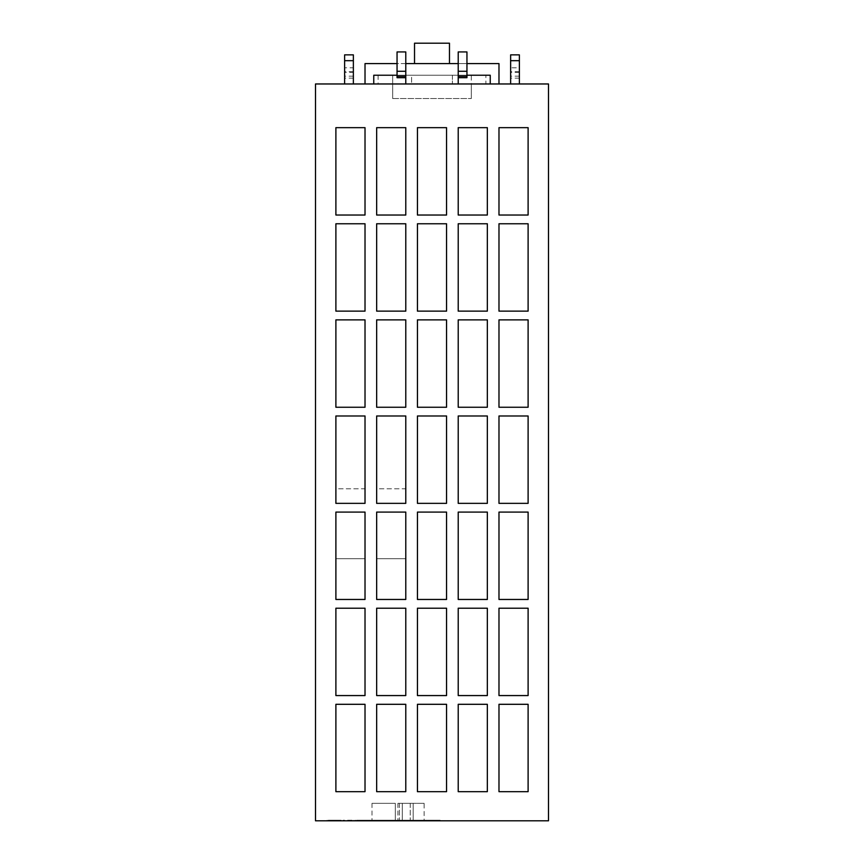 <?xml version="1.0" encoding="UTF-8"?>
<svg xmlns="http://www.w3.org/2000/svg" width="864" height="864" viewBox="0 0 864 864"><rect width="100%" height="100%" fill="white"/><g stroke="black" fill="none" stroke-linecap="round" stroke-linejoin="round"><path stroke-width="0.65" stroke-dasharray="4.32 3.24" d="M424.138 803.326L397.926 803.326L424.138 803.326L424.138 820.8L397.926 820.8L424.138 820.8M397.926 803.326L397.926 820.8M395.302 803.326L372.006 803.326L395.302 803.326L372.006 803.326L395.302 803.326L372.006 803.326L395.302 803.326L372.006 803.326L395.302 803.326L372.006 803.326L395.302 803.326L372.006 803.326L395.302 803.326L372.006 803.326L395.302 803.326L395.302 820.217L372.006 820.217L395.302 820.217L372.006 820.217L395.302 820.217L372.006 820.217L395.302 820.217L372.006 820.217L395.302 820.217L372.006 820.217L395.302 820.217L372.006 820.217L395.302 820.217L372.006 820.217L395.302 820.217L395.302 803.326L395.302 820.217M372.006 803.326L372.006 820.217M419.764 820.217L399.384 820.217L419.764 820.217L419.764 820.8L402.289 820.8L419.764 820.8M402.289 820.217L402.289 803.326L402.289 820.217L402.289 803.326L402.289 820.217L402.289 803.326L402.289 820.217L402.289 803.326L402.289 820.217L402.289 803.326L402.289 820.217L402.289 803.326L402.289 820.217L402.289 803.326L413.186 803.326L399.384 803.326L413.186 803.326L399.384 803.326L413.186 803.326L399.384 803.326L413.186 803.326L399.384 803.326L413.186 803.326L399.384 803.326L402.289 803.326L402.289 820.217L413.186 820.217L399.384 820.217L413.186 820.217L399.384 820.217L413.186 820.217L399.384 820.217L402.289 820.217L402.289 820.8M412.214 820.217L406.631 820.217L412.214 820.217L412.214 820.8L406.631 820.8L412.214 820.8M406.631 820.217L406.631 820.8M490.244 83.97L458.212 83.97L458.212 63.59L466.949 63.59L466.949 75.233L490.244 75.233L490.244 83.97L498.982 83.97L498.982 63.59L365.018 63.59L365.018 83.97L405.788 83.97L405.788 51.937L397.051 51.937L397.051 63.59L405.788 63.59M397.051 77.684L397.051 75.233L373.756 75.233L373.756 83.97M397.051 75.233L397.051 63.59M466.949 63.59L466.949 51.937L458.212 51.937L458.212 63.59M498.982 83.97L365.018 83.97M485.881 75.233L471.312 75.233L471.312 98.539L471.312 83.97L315.5 83.97L315.5 820.8L548.5 820.8L548.5 83.97L471.312 83.97L471.312 75.233L378.119 75.233L485.881 75.233L485.881 83.97M519.372 72.328L510.635 72.328L510.635 60.674L519.372 60.674L519.372 83.97L519.372 60.674L510.635 60.674L510.635 83.97L519.372 83.97L510.635 83.97L519.372 83.97L510.635 83.97L510.635 54.853L519.372 54.853L519.372 67.802L510.635 67.802M353.365 72.328L353.365 60.674L353.365 72.328L344.628 72.328L344.628 83.97L353.365 83.97L344.628 83.97L353.365 83.97L344.628 83.97L344.628 54.853L353.365 54.853L353.365 67.802L344.628 67.802M458.212 83.97L405.788 83.97M449.474 63.59L449.474 43.2L414.526 43.2L414.526 63.59M378.119 75.233L378.119 83.97M411.61 83.97L452.39 83.97L411.61 83.97L411.61 75.233L452.39 75.233L411.61 75.233L411.61 83.97M335.891 599.465L335.891 558.684L365.018 558.684L365.018 599.465L335.891 599.465L335.891 558.684L365.018 558.684L365.018 599.465L335.891 599.465L365.018 599.465L365.018 512.093L335.891 512.093L335.891 599.465M335.891 488.786L335.891 415.984L365.018 415.984L365.018 488.786L335.891 488.786L335.891 415.984L365.018 415.984L365.018 488.786L335.891 488.786M376.661 599.465L376.661 558.684L405.788 558.684L405.788 599.465L376.661 599.465L376.661 558.684L405.788 558.684L405.788 599.465L376.661 599.465L405.788 599.465L405.788 512.093L376.661 512.093L376.661 599.465M376.661 488.786L376.661 415.984L405.788 415.984L405.788 488.786L376.661 488.786L376.661 415.984L405.788 415.984L405.788 488.786L376.661 488.786M417.442 704.3L446.558 704.3L446.558 791.672L417.442 791.672L417.442 704.3L417.442 791.672L446.558 791.672L446.558 704.3L417.442 704.3L446.558 704.3L446.558 791.672L417.442 791.672L417.442 704.3M335.891 704.3L365.018 704.3L365.018 791.672L335.891 791.672L335.891 704.3L335.891 791.672L365.018 791.672L365.018 704.3L335.891 704.3L365.018 704.3L365.018 791.672L335.891 791.672L335.891 704.3M376.661 704.3L405.788 704.3L405.788 791.672L376.661 791.672L376.661 704.3L376.661 791.672L405.788 791.672L405.788 704.3L376.661 704.3L405.788 704.3L405.788 791.672L376.661 791.672L376.661 704.3M498.982 704.3L528.109 704.3L528.109 791.672L498.982 791.672L498.982 704.3L498.982 791.672L528.109 791.672L528.109 704.3L498.982 704.3L528.109 704.3L528.109 791.672L498.982 791.672L498.982 704.3M458.212 704.3L487.339 704.3L487.339 791.672L458.212 791.672L458.212 704.3L458.212 791.672L487.339 791.672L487.339 704.3L458.212 704.3L487.339 704.3L487.339 791.672L458.212 791.672L458.212 704.3M498.982 608.202L528.109 608.202L528.109 695.563L498.982 695.563L498.982 608.202L498.982 695.563L528.109 695.563L528.109 608.202L498.982 608.202L528.109 608.202L528.109 695.563L498.982 695.563L498.982 608.202M376.661 608.202L405.788 608.202L405.788 695.563L376.661 695.563L376.661 608.202L376.661 695.563L405.788 695.563L405.788 608.202L376.661 608.202L405.788 608.202L405.788 695.563L376.661 695.563L376.661 608.202M417.442 608.202L446.558 608.202L446.558 695.563L417.442 695.563L417.442 608.202L417.442 695.563L446.558 695.563L446.558 608.202L417.442 608.202L446.558 608.202L446.558 695.563L417.442 695.563L417.442 608.202M458.212 608.202L487.339 608.202L487.339 695.563L458.212 695.563L458.212 608.202L458.212 695.563L487.339 695.563L487.339 608.202L458.212 608.202L487.339 608.202L487.339 695.563L458.212 695.563L458.212 608.202M498.982 512.093L528.109 512.093L528.109 599.465L498.982 599.465L498.982 512.093L498.982 599.465L528.109 599.465L528.109 512.093L498.982 512.093L528.109 512.093L528.109 599.465L498.982 599.465L498.982 512.093M458.212 512.093L487.339 512.093L487.339 599.465L458.212 599.465L458.212 512.093L458.212 599.465L487.339 599.465L487.339 512.093L458.212 512.093L487.339 512.093L487.339 599.465L458.212 599.465L458.212 512.093M417.442 512.093L446.558 512.093L446.558 599.465L417.442 599.465L417.442 512.093L417.442 599.465L446.558 599.465L446.558 512.093L417.442 512.093L446.558 512.093L446.558 599.465L417.442 599.465L417.442 512.093M417.442 415.984L446.558 415.984L446.558 503.356L417.442 503.356L417.442 415.984L417.442 503.356L446.558 503.356L446.558 415.984L417.442 415.984L446.558 415.984L446.558 503.356L417.442 503.356L417.442 415.984M458.212 415.984L487.339 415.984L487.339 503.356L458.212 503.356L458.212 415.984L458.212 503.356L487.339 503.356L487.339 415.984L458.212 415.984L487.339 415.984L487.339 503.356L458.212 503.356L458.212 415.984M498.982 415.984L528.109 415.984L528.109 503.356L498.982 503.356L498.982 415.984L498.982 503.356L528.109 503.356L528.109 415.984L498.982 415.984L528.109 415.984L528.109 503.356L498.982 503.356L498.982 415.984M458.212 223.765L487.339 223.765L487.339 311.137L458.212 311.137L458.212 223.765L458.212 311.137L487.339 311.137L487.339 223.765L458.212 223.765L487.339 223.765L487.339 311.137L458.212 311.137L458.212 223.765M417.442 127.656L446.558 127.656L446.558 215.028L417.442 215.028L417.442 127.656L417.442 215.028L446.558 215.028L446.558 127.656L417.442 127.656L446.558 127.656L446.558 215.028L417.442 215.028L417.442 127.656M376.661 127.656L405.788 127.656L405.788 215.028L376.661 215.028L376.661 127.656L376.661 215.028L405.788 215.028L405.788 127.656L376.661 127.656L405.788 127.656L405.788 215.028L376.661 215.028L376.661 127.656M335.891 127.656L365.018 127.656L365.018 215.028L335.891 215.028L335.891 127.656L335.891 215.028L365.018 215.028L365.018 127.656L335.891 127.656L365.018 127.656L365.018 215.028L335.891 215.028L335.891 127.656M498.982 127.656L528.109 127.656L528.109 215.028L498.982 215.028L498.982 127.656L498.982 215.028L528.109 215.028L528.109 127.656L498.982 127.656L528.109 127.656L528.109 215.028L498.982 215.028L498.982 127.656M458.212 127.656L487.339 127.656L487.339 215.028L458.212 215.028L458.212 127.656L458.212 215.028L487.339 215.028L487.339 127.656L458.212 127.656L487.339 127.656L487.339 215.028L458.212 215.028L458.212 127.656M335.891 608.202L365.018 608.202L365.018 695.563L335.891 695.563L335.891 608.202L335.891 695.563L365.018 695.563L365.018 608.202L335.891 608.202L365.018 608.202L365.018 695.563L335.891 695.563L335.891 608.202M335.891 319.874L365.018 319.874L365.018 407.246L335.891 407.246L335.891 319.874L335.891 407.246L365.018 407.246L365.018 319.874L335.891 319.874L365.018 319.874L365.018 407.246L335.891 407.246L335.891 319.874M417.442 223.765L446.558 223.765L446.558 311.137L417.442 311.137L417.442 223.765L417.442 311.137L446.558 311.137L446.558 223.765L417.442 223.765L446.558 223.765L446.558 311.137L417.442 311.137L417.442 223.765M376.661 223.765L405.788 223.765L405.788 311.137L376.661 311.137L376.661 223.765L376.661 311.137L405.788 311.137L405.788 223.765L376.661 223.765L405.788 223.765L405.788 311.137L376.661 311.137L376.661 223.765M335.891 223.765L365.018 223.765L365.018 311.137L335.891 311.137L335.891 223.765L335.891 311.137L365.018 311.137L365.018 223.765L335.891 223.765L365.018 223.765L365.018 311.137L335.891 311.137L335.891 223.765M498.982 223.765L528.109 223.765L528.109 311.137L498.982 311.137L498.982 223.765L498.982 311.137L528.109 311.137L528.109 223.765L498.982 223.765L528.109 223.765L528.109 311.137L498.982 311.137L498.982 223.765M458.212 319.874L487.339 319.874L487.339 407.246L458.212 407.246L458.212 319.874L458.212 407.246L487.339 407.246L487.339 319.874L458.212 319.874L487.339 319.874L487.339 407.246L458.212 407.246L458.212 319.874M498.982 319.874L528.109 319.874L528.109 407.246L498.982 407.246L498.982 319.874L498.982 407.246L528.109 407.246L528.109 319.874L498.982 319.874L528.109 319.874L528.109 407.246L498.982 407.246L498.982 319.874M376.661 319.874L405.788 319.874L405.788 407.246L376.661 407.246L376.661 319.874L376.661 407.246L405.788 407.246L405.788 319.874L376.661 319.874L405.788 319.874L405.788 407.246L376.661 407.246L376.661 319.874M417.442 319.874L446.558 319.874L446.558 407.246L417.442 407.246L417.442 319.874L417.442 407.246L446.558 407.246L446.558 319.874L417.442 319.874L446.558 319.874L446.558 407.246L417.442 407.246L417.442 319.874M358.031 820.8L439.571 820.8L358.031 820.8L358.031 820.217L358.031 820.8M359.77 820.8L440.154 820.8L359.77 820.8L359.77 820.217L359.77 820.8M340.967 820.8L338.839 820.8L340.967 820.8L340.967 820.217L341.075 820.8L327.154 820.8L341.194 820.8L338.839 820.217L340.967 820.217M347.468 820.8L353.646 820.8L343.073 820.217L343.073 820.8L343.073 820.217L353.646 820.217L347.468 820.217L347.468 820.8M368.96 820.8L368.96 820.217L368.96 820.8M368.68 820.8L368.96 820.217L368.896 820.8L368.323 820.217L368.68 820.8M368.312 820.8L368.312 820.217M367.211 820.8L356.53 820.8L367.211 820.8L367.826 820.217L367.826 820.8L367.826 820.217L356.53 820.217L367.211 820.217L367.211 820.8M355.914 820.8L356.53 820.217L356.53 820.8L355.428 820.217L355.914 820.8M355.082 820.8L355.428 820.217L355.082 820.8M354.791 820.8L354.866 820.217L354.791 820.8M379.912 820.8L375.246 820.8L384.329 820.217L384.329 820.8L384.329 820.217L379.912 820.217L379.912 820.8L379.912 820.217L375.246 820.217L379.912 820.217L379.912 820.8M384.037 820.8L384.329 820.217L384.329 820.8L383.67 820.217L384.037 820.8M383.173 820.8L383.67 820.217L383.67 820.8L382.547 820.217L383.173 820.8M372.578 820.8L382.547 820.8L371.974 820.8L372.578 820.217L382.547 820.217L382.547 820.8L382.547 820.217L371.974 820.217L372.578 820.8M371.488 820.8L371.974 820.217L371.974 820.8L371.142 820.217L371.488 820.8M370.926 820.8L371.142 820.217L370.926 820.8M390.528 820.8L401.76 820.8L386.132 820.8L390.528 820.8L390.528 820.217L390.528 820.8L390.528 820.217L386.132 820.217L390.528 820.217L390.528 820.8M405.508 820.8L406.231 820.8L405.259 820.8L406.231 820.217L405.508 820.217M405.065 820.8L405.259 820.217L405.065 820.8M404.914 820.8L404.914 820.217M406.685 820.8L406.685 820.217L406.674 820.8M407.7 820.8L423.392 820.8L407.7 820.8L407.7 820.217L407.182 820.8L407.668 820.217L403.607 820.217L423.392 820.217L408.348 820.217L423.403 820.8L412.733 820.8M412.355 820.217L412.355 820.8M411.944 820.217L411.944 820.8M411.491 820.217L411.491 820.8M411.016 820.217L411.016 820.8M410.508 820.217L410.508 820.8M409.968 820.217L409.968 820.8M409.352 820.217L409.352 820.8M408.348 820.217L408.348 820.8M412.733 820.217L423.403 820.217L423.403 820.8L423.403 820.217L407.7 820.217M413.586 820.217L413.586 820.8M413.348 820.217L413.348 820.8M413.068 820.217L413.068 820.8M405.518 820.217L405.518 820.8M405.842 820.217L405.842 820.8M408.262 820.217L408.262 820.8M408.834 820.217L408.834 820.8M409.439 820.217L409.439 820.8M409.925 820.217L409.925 820.8M410.4 820.217L410.4 820.8M410.864 820.217L410.864 820.8M411.296 820.217L411.296 820.8M411.707 820.217L411.707 820.8M412.096 820.217L412.096 820.8M412.452 820.217L412.452 820.8M412.787 820.217L412.787 820.8M413.078 820.217L413.078 820.8M413.327 820.217L413.327 820.8M413.543 820.217L413.543 820.8M413.716 820.217L413.716 820.8M413.834 820.217L413.834 820.8M413.921 820.217L413.921 820.8M413.942 820.217L413.942 820.8M423.403 820.217L423.392 820.8M403.607 820.217L403.607 820.8L403.607 820.217M406.588 820.217L406.588 820.8M407.668 820.217L407.668 820.8M405.832 820.217L405.832 820.8M410.767 820.8L408.089 820.8L410.767 820.8L410.767 820.217L408.089 820.217L408.089 820.8L408.089 820.217L410.767 820.217L410.767 820.8M386.132 820.217L386.132 820.8L386.132 820.217M395.118 820.217L401.76 820.217L394.146 820.217L400.907 820.217L395.118 820.217L395.118 820.8M400.907 820.217L400.907 820.8M394.146 820.217L394.146 820.8M401.76 820.217L401.76 820.8M395.539 820.217L395.539 820.8M375.246 820.217L375.246 820.8L375.246 820.217M370.85 820.217L370.85 820.8L370.85 820.217M364.554 820.8L359.197 820.8L364.554 820.8L364.554 820.217L359.197 820.217L359.197 820.8L359.197 820.217L364.554 820.217L364.554 820.8M353.646 820.217L353.646 820.8L353.646 820.217M340.643 820.217L340.643 820.8M340.081 820.217L340.081 820.8M338.839 820.217L338.839 820.8M340.157 820.217L340.157 820.8M340.74 820.217L340.74 820.8M341.194 820.217L327.154 820.217L341.194 820.217L341.194 820.8L341.194 820.217M341.118 820.217L341.118 820.8M340.891 820.217L340.891 820.8M340.535 820.217L340.535 820.8M340.038 820.217L340.038 820.8M339.422 820.217L339.422 820.8M327.154 820.217L327.154 820.8L327.154 820.217M339.336 820.217L339.336 820.8M339.952 820.217L339.952 820.8M340.438 820.217L340.438 820.8M340.783 820.217L340.783 820.8M340.999 820.217L340.999 820.8M341.075 820.217L341.075 820.8M336.161 820.217L331.549 820.217L331.549 820.8L336.798 820.8L331.549 820.8L331.549 820.217L336.161 820.217L336.161 820.8M336.528 820.217L336.528 820.8M336.312 820.217L331.549 820.217L336.798 820.217L336.312 820.8M336.679 820.217L336.679 820.8L336.679 820.217M331.549 820.217L331.549 820.8L331.549 820.217M336.798 820.217L336.798 820.8L336.798 820.217M336.755 820.217L336.755 820.8M335.891 415.984L335.891 503.356L365.018 503.356L365.018 415.984L335.891 415.984M376.661 415.984L376.661 503.356L405.788 503.356L405.788 415.984L376.661 415.984M440.154 820.217L359.77 820.217L440.154 820.217L440.154 820.8L440.154 820.217M439.571 820.217L358.031 820.217L439.571 820.217L439.571 820.8L439.571 820.217M399.384 803.326L399.384 820.217L399.384 803.326M413.186 803.326L413.186 820.217L413.186 803.326L413.186 820.217L413.186 803.326L413.186 820.217L413.186 803.326L413.186 820.217L413.186 803.326L413.186 820.217L413.186 803.326L413.186 820.217L413.186 803.326L413.186 820.217L413.186 803.326L410.227 803.326L413.186 803.326M519.372 83.97L519.372 67.802M510.635 72.328L510.635 83.97M353.365 60.674L344.628 60.674L353.365 60.674L344.628 60.674L344.628 83.97M344.628 60.674L344.628 72.328M353.365 83.97L353.365 67.802M353.365 78.149L344.628 78.149M353.365 71.734L344.628 71.734M519.372 78.149L510.635 78.149M519.372 71.734L510.635 71.734M519.372 60.674L510.635 60.674M392.688 75.233L392.688 98.539L392.688 75.233M392.688 98.539L471.312 98.539L392.688 98.539M452.39 75.233L452.39 83.97L452.39 75.233M466.949 75.233L466.949 77.684M410.227 803.326L410.227 820.217L410.227 803.326M353.365 76.172L344.628 76.172M519.372 76.172L510.635 76.172"/><path stroke-width="1.3" d="M365.018 83.97L365.018 63.59L397.051 63.59M466.949 63.59L498.982 63.59L498.982 83.97M458.212 77.684L466.949 77.684L466.949 51.937L458.212 51.937L458.212 83.97M315.5 83.97L548.5 83.97L548.5 820.8L315.5 820.8L315.5 83.97M376.661 407.246L405.788 407.246L405.788 319.874L376.661 319.874L376.661 407.246M417.442 407.246L446.558 407.246L446.558 319.874L417.442 319.874L417.442 407.246M458.212 407.246L487.339 407.246L487.339 319.874L458.212 319.874L458.212 407.246M498.982 407.246L528.109 407.246L528.109 319.874L498.982 319.874L498.982 407.246M335.891 311.137L365.018 311.137L365.018 223.765L335.891 223.765L335.891 311.137M376.661 311.137L405.788 311.137L405.788 223.765L376.661 223.765L376.661 311.137M417.442 311.137L446.558 311.137L446.558 223.765L417.442 223.765L417.442 311.137M458.212 311.137L487.339 311.137L487.339 223.765L458.212 223.765L458.212 311.137M335.891 599.465L365.018 599.465L365.018 512.093L335.891 512.093L335.891 599.465M335.891 695.563L365.018 695.563L365.018 608.202L335.891 608.202L335.891 695.563M498.982 215.028L528.109 215.028L528.109 127.656L498.982 127.656L498.982 215.028M458.212 215.028L487.339 215.028L487.339 127.656L458.212 127.656L458.212 215.028M498.982 311.137L528.109 311.137L528.109 223.765L498.982 223.765L498.982 311.137M335.891 215.028L365.018 215.028L365.018 127.656L335.891 127.656L335.891 215.028M376.661 215.028L405.788 215.028L405.788 127.656L376.661 127.656L376.661 215.028M417.442 215.028L446.558 215.028L446.558 127.656L417.442 127.656L417.442 215.028M498.982 503.356L528.109 503.356L528.109 415.984L498.982 415.984L498.982 503.356M458.212 503.356L487.339 503.356L487.339 415.984L458.212 415.984L458.212 503.356M417.442 503.356L446.558 503.356L446.558 415.984L417.442 415.984L417.442 503.356M376.661 503.356L405.788 503.356L405.788 415.984L376.661 415.984L376.661 503.356M498.982 599.465L528.109 599.465L528.109 512.093L498.982 512.093L498.982 599.465M458.212 599.465L487.339 599.465L487.339 512.093L458.212 512.093L458.212 599.465M417.442 599.465L446.558 599.465L446.558 512.093L417.442 512.093L417.442 599.465M376.661 599.465L405.788 599.465L405.788 512.093L376.661 512.093L376.661 599.465M498.982 695.563L528.109 695.563L528.109 608.202L498.982 608.202L498.982 695.563M458.212 695.563L487.339 695.563L487.339 608.202L458.212 608.202L458.212 695.563M417.442 695.563L446.558 695.563L446.558 608.202L417.442 608.202L417.442 695.563M376.661 695.563L405.788 695.563L405.788 608.202L376.661 608.202L376.661 695.563M498.982 791.672L528.109 791.672L528.109 704.3L498.982 704.3L498.982 791.672M458.212 791.672L487.339 791.672L487.339 704.3L458.212 704.3L458.212 791.672M417.442 791.672L446.558 791.672L446.558 704.3L417.442 704.3L417.442 791.672M376.661 791.672L405.788 791.672L405.788 704.3L376.661 704.3L376.661 791.672M335.891 503.356L365.018 503.356L365.018 415.984L335.891 415.984L335.891 503.356M335.891 407.246L365.018 407.246L365.018 319.874L335.891 319.874L335.891 407.246M335.891 791.672L365.018 791.672L365.018 704.3L335.891 704.3L335.891 791.672M519.372 60.674L510.635 60.674L510.635 54.853L519.372 54.853L519.372 83.97M510.635 60.674L510.635 83.97M353.365 60.674L344.628 60.674L344.628 54.853L353.365 54.853L353.365 83.97M344.628 60.674L344.628 83.97M449.474 63.59L449.474 43.2L414.526 43.2L414.526 63.59M466.949 75.233L490.244 75.233L490.244 83.97M397.051 75.233L373.756 75.233L373.756 83.97M405.788 71.291L397.051 71.291L397.051 51.937L405.788 51.937L405.788 83.97M405.788 77.684L397.051 77.684L397.051 71.291M458.212 63.59L405.788 63.59M405.788 76.248L397.051 76.248M466.949 76.248L458.212 76.248M466.949 71.291L458.212 71.291"/></g></svg>
